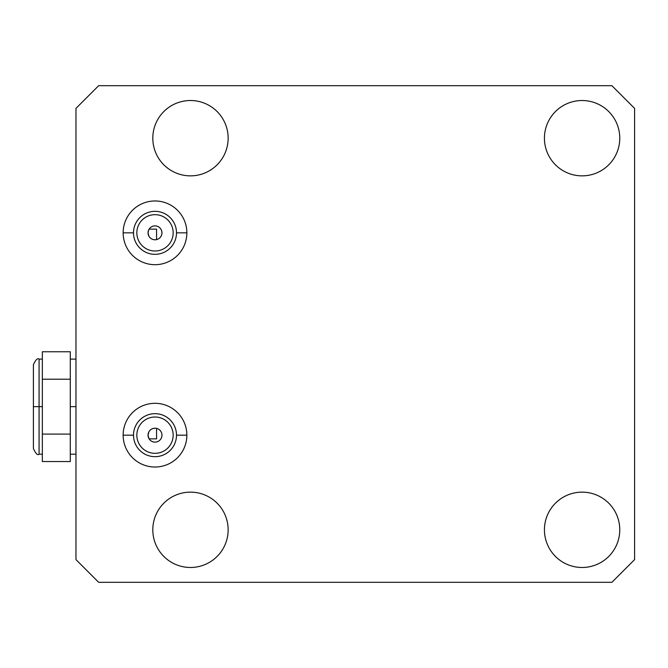 <?xml version="1.0" encoding="UTF-8"?>
<svg xmlns="http://www.w3.org/2000/svg" width="668" height="668" viewBox="0 0 668 668"><rect width="100%" height="100%" fill="white"/><g stroke="black" fill="none" stroke-linecap="round" stroke-linejoin="round"><path stroke-width="1" d="M75.968 559.609L98.672 582.312L611.896 582.312L634.6 559.609L634.6 108.391L611.896 85.688L98.672 85.688L75.968 108.391L75.968 559.609L75.968 108.391L75.968 559.609L98.672 582.312L611.896 582.312L98.672 582.312L75.968 559.609M156.562 239.603L156.562 229.149L149.106 229.149L156.562 229.149L156.562 239.603A6.956 6.956 0 0 0 155.001 225.876A6.956 6.956 0 0 0 148.046 232.831L148.613 230.093L148.046 232.831A6.956 6.956 0 0 1 155.001 225.876A6.956 6.956 0 0 1 161.957 232.831A6.956 6.956 0 0 1 155.001 239.787A6.956 6.956 0 0 1 148.046 232.831A6.956 6.956 0 0 0 155.001 239.787A6.956 6.956 0 0 0 161.957 232.831A6.956 6.956 0 0 0 151.527 226.811A6.956 6.956 0 0 0 151.527 238.852A6.956 6.956 0 0 0 161.957 232.831A6.956 6.956 0 0 1 156.562 239.603L156.562 229.149L149.106 229.149L149.866 228.147M156.562 428.397L156.562 438.851L149.106 438.851L156.562 438.851L156.562 428.397L156.562 438.851L149.106 438.851L149.866 439.853M148.889 229.516L149.548 228.514M148.046 435.169A6.956 6.956 0 0 1 155.001 428.213A6.956 6.956 0 0 1 161.957 435.169A6.956 6.956 0 0 1 155.001 442.124A6.956 6.956 0 0 1 148.046 435.169L148.855 431.912L148.046 435.169A6.956 6.956 0 0 0 155.001 442.124A6.956 6.956 0 0 0 161.957 435.169A6.956 6.956 0 0 0 155.001 428.213A6.956 6.956 0 0 0 148.046 435.169L148.855 438.425M173.162 232.831A18.161 18.161 0 0 0 155.001 214.67A18.161 18.161 0 0 0 136.84 232.831A18.161 18.161 0 0 1 155.001 214.67A18.161 18.161 0 0 1 173.162 232.831A18.161 18.161 0 0 1 155.001 250.993A18.161 18.161 0 0 1 136.84 232.831A18.161 18.161 0 0 0 155.001 250.993A18.161 18.161 0 0 0 173.162 232.831A18.161 18.161 0 0 0 145.925 217.1A18.161 18.161 0 0 0 145.925 248.563A18.161 18.161 0 0 0 173.162 232.831M136.84 435.169A18.161 18.161 0 0 1 155.001 417.007A18.161 18.161 0 0 1 173.162 435.169A18.161 18.161 0 0 1 155.001 453.33A18.161 18.161 0 0 1 136.84 435.169A18.161 18.161 0 0 0 155.001 453.33A18.161 18.161 0 0 0 173.162 435.169A18.161 18.161 0 0 0 155.001 417.007A18.161 18.161 0 0 0 136.84 435.169M123.146 435.169A31.855 31.855 0 0 0 155.001 467.024A31.855 31.855 0 0 0 186.856 435.169A31.855 31.855 0 0 0 155.001 403.313A31.855 31.855 0 0 0 123.146 435.169L133.508 435.169A21.493 21.493 0 0 1 155.001 413.676A21.493 21.493 0 0 1 176.502 435.169A21.493 21.493 0 0 1 155.001 456.67A21.493 21.493 0 0 1 133.508 435.169A21.493 21.493 0 0 0 155.001 456.67A21.493 21.493 0 0 0 176.502 435.169L186.856 435.169L176.502 435.169A21.493 21.493 0 0 0 155.001 413.676A21.493 21.493 0 0 0 133.508 435.169L123.146 435.169A31.855 31.855 0 0 1 155.001 403.313A31.855 31.855 0 0 1 186.856 435.169A31.855 31.855 0 0 1 155.001 467.024A31.855 31.855 0 0 1 123.146 435.169L133.508 435.169L123.146 435.169A31.855 31.855 0 0 0 170.933 462.757A31.855 31.855 0 0 0 170.933 407.58A31.855 31.855 0 0 0 123.146 435.169M619.77 138.184A37.675 37.675 0 0 1 582.104 175.859A37.675 37.675 0 0 1 544.428 138.184A37.675 37.675 0 0 1 582.104 100.517A37.675 37.675 0 0 1 619.77 138.184A37.675 37.675 0 0 0 582.104 100.517A37.675 37.675 0 0 0 544.428 138.184A37.675 37.675 0 0 0 582.104 175.859A37.675 37.675 0 0 0 619.77 138.184A37.675 37.675 0 0 1 563.266 170.816A37.675 37.675 0 0 1 563.266 105.561A37.675 37.675 0 0 1 619.77 138.184M228.147 529.816A37.675 37.675 0 0 1 190.472 567.483A37.675 37.675 0 0 1 152.805 529.816A37.675 37.675 0 0 1 190.472 492.141A37.675 37.675 0 0 1 228.147 529.816A37.675 37.675 0 0 0 190.472 492.141A37.675 37.675 0 0 0 152.805 529.816A37.675 37.675 0 0 0 190.472 567.483A37.675 37.675 0 0 0 228.147 529.816A37.675 37.675 0 0 1 171.643 562.439A37.675 37.675 0 0 1 171.643 497.184A37.675 37.675 0 0 1 228.147 529.816M228.147 138.184A37.675 37.675 0 0 1 190.472 175.859A37.675 37.675 0 0 1 152.805 138.184A37.675 37.675 0 0 1 190.472 100.517A37.675 37.675 0 0 1 228.147 138.184A37.675 37.675 0 0 0 190.472 100.517A37.675 37.675 0 0 0 152.805 138.184A37.675 37.675 0 0 0 190.472 175.859A37.675 37.675 0 0 0 228.147 138.184A37.675 37.675 0 0 1 171.643 170.816A37.675 37.675 0 0 1 171.643 105.561A37.675 37.675 0 0 1 228.147 138.184M186.856 232.831A31.855 31.855 0 0 1 155.001 264.687A31.855 31.855 0 0 1 123.146 232.831A31.855 31.855 0 0 1 155.001 200.976A31.855 31.855 0 0 1 186.856 232.831A31.855 31.855 0 0 0 155.001 200.976A31.855 31.855 0 0 0 123.146 232.831A31.855 31.855 0 0 0 155.001 264.687A31.855 31.855 0 0 0 186.856 232.831L176.502 232.831A21.493 21.493 0 0 1 155.001 254.324A21.493 21.493 0 0 1 133.508 232.831A21.493 21.493 0 0 1 155.001 211.33A21.493 21.493 0 0 1 176.502 232.831L186.856 232.831M619.77 529.816A37.675 37.675 0 0 1 582.104 567.483A37.675 37.675 0 0 1 544.428 529.816A37.675 37.675 0 0 1 582.104 492.141A37.675 37.675 0 0 1 619.77 529.816A37.675 37.675 0 0 0 582.104 492.141A37.675 37.675 0 0 0 544.428 529.816A37.675 37.675 0 0 0 582.104 567.483A37.675 37.675 0 0 0 619.77 529.816A37.675 37.675 0 0 1 563.266 562.439A37.675 37.675 0 0 1 563.266 497.184A37.675 37.675 0 0 1 619.77 529.816M611.896 582.312L634.6 559.609L634.6 108.391L634.6 559.609L611.896 582.312M98.672 85.688L611.896 85.688L98.672 85.688L75.968 108.391L98.672 85.688M634.6 108.391L611.896 85.688L634.6 108.391M123.146 232.831L133.508 232.831A21.493 21.493 0 0 0 155.001 254.324A21.493 21.493 0 0 0 176.502 232.831A21.493 21.493 0 0 0 155.001 211.33A21.493 21.493 0 0 0 133.508 232.831L123.146 232.831A31.855 31.855 0 0 0 170.933 260.42A31.855 31.855 0 0 0 170.933 205.243A31.855 31.855 0 0 0 123.146 232.831L133.508 232.831L123.146 232.831M148.847 236.071L148.046 232.831L148.847 236.071L148.046 232.831L148.613 230.093M149.557 439.494L148.906 438.509M75.968 406.645L70.29 406.645L75.968 406.645L70.29 406.645L70.29 351.76L42.343 351.76L70.29 351.76L42.343 351.76L42.343 379.207L70.29 379.207L70.29 351.76L70.29 379.207L42.343 379.207L42.343 434.091L70.29 434.091L70.29 379.207L42.343 379.207L42.343 351.76L42.343 406.645L39.078 406.645L42.343 406.645L42.343 379.207M70.29 406.645L70.29 447.819L70.29 434.091L42.343 434.091L42.343 461.538L70.29 461.538L70.29 447.819L70.29 461.538L42.343 461.538L70.29 461.538L70.29 379.207M42.343 434.091L42.343 461.538L42.343 406.645L42.343 434.091L70.29 434.091M42.343 454.182L39.078 454.182C37.642 455.601 35.755 453.714 33.4 448.504L33.4 406.645L39.078 406.645L39.078 454.182L39.078 359.117L39.078 406.645L33.4 406.645L33.4 364.795C35.663 359.726 37.55 357.831 39.078 359.117L42.343 359.117M161.957 435.169A6.956 6.956 0 0 0 151.527 429.148A6.956 6.956 0 0 0 151.527 441.189A6.956 6.956 0 0 0 161.957 435.169M173.162 435.169A18.161 18.161 0 0 0 145.925 419.437A18.161 18.161 0 0 0 145.925 450.9A18.161 18.161 0 0 0 173.162 435.169M186.856 435.169L176.502 435.169L186.856 435.169M176.502 435.169A21.493 21.493 0 0 1 144.255 453.789A21.493 21.493 0 0 1 144.255 416.556A21.493 21.493 0 0 1 176.502 435.169M176.502 232.831A21.493 21.493 0 0 1 144.255 251.444A21.493 21.493 0 0 1 144.255 214.211A21.493 21.493 0 0 1 176.502 232.831M149.891 237.549L151.31 238.726M151.561 238.877L152.663 239.378M154.792 428.221L153.014 428.505M152.855 428.555L151.669 429.065M151.344 429.257L149.916 430.434M149.749 430.618L149.014 431.637M33.4 406.645L33.4 447.46L33.4 365.839L33.4 406.645L39.078 406.645L39.078 452.987L39.078 360.311L39.078 406.645L42.343 406.645M75.968 359.117L70.29 359.117M75.968 454.182L70.29 454.182"/></g></svg>
